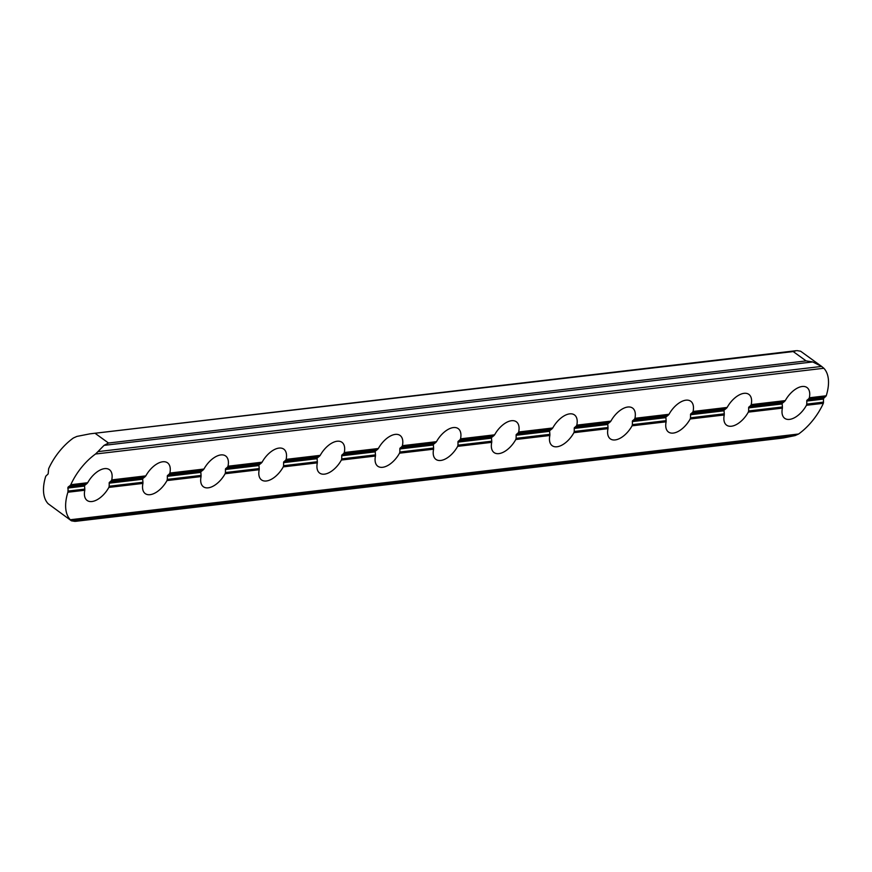 <?xml version="1.0" encoding="UTF-8"?>
<svg xmlns="http://www.w3.org/2000/svg" width="872" height="872" viewBox="0 0 872 872"><rect width="100%" height="100%" fill="white"/><g stroke="black" fill="none" stroke-linecap="round" stroke-linejoin="round"><path stroke-width="1.31" d="M823.844 368.267L95.539 454.007L97.926 451.631L821.642 366.425L823.844 368.267A44.701 24.035 -54.1 0 1 826.242 395.779L823.539 398.515L823.353 403.3A44.701 24.035 -54.1 0 1 798.61 434.005L795.101 435.586L71.373 520.78L70.305 519.745L798.61 434.005M797.106 350.631L800.627 351.22L821.642 366.425L812.737 361.935L806.12 360.899L793.193 351.558L796.278 350.686L90.012 433.831L76.9 436.414L73.39 437.995A44.701 24.035 125.9 0 0 48.647 468.7L48.167 473.91L45.758 476.221A44.701 24.035 125.9 0 0 48.156 503.733L71.417 520.813L74.894 521.369L783.557 437.94L795.101 435.586M750.759 405.436L748.688 407.322L748.634 410.963L782.413 406.984L782.119 403.387L784.528 401.458L750.759 405.436L751.206 404.619A18.999 10.213 125.9 0 0 748.874 394.395A18.999 10.213 125.9 0 0 727.15 407.442L726.398 408.303L692.619 412.282L693.077 411.464A18.999 10.213 125.9 0 0 690.733 401.24A18.999 10.213 125.9 0 0 669.02 414.287L668.268 415.148L634.489 419.127L634.936 418.298A18.999 10.213 125.9 0 0 632.603 408.085A18.999 10.213 125.9 0 0 610.88 421.132L610.128 421.993L576.359 425.972L576.806 425.144A18.999 10.213 125.9 0 0 574.474 414.93A18.999 10.213 125.9 0 0 552.75 427.978L551.998 428.839L518.219 432.817L518.677 431.989A18.999 10.213 125.9 0 0 516.333 421.776A18.999 10.213 125.9 0 0 494.62 434.823L493.868 435.684L460.089 439.652L460.536 438.834A18.999 10.213 125.9 0 0 458.203 428.621A18.999 10.213 125.9 0 0 436.49 441.668L435.738 442.518L401.959 446.497L402.406 445.679A18.999 10.213 125.9 0 0 400.074 435.455A18.999 10.213 125.9 0 0 378.35 448.513L377.598 449.363L343.819 453.342L344.277 452.524A18.999 10.213 125.9 0 0 341.944 442.3A18.999 10.213 125.9 0 0 320.22 455.358L319.468 456.209L285.689 460.187L286.136 459.37A18.999 10.213 125.9 0 0 283.803 449.145A18.999 10.213 125.9 0 0 262.091 462.193L261.338 463.054L227.559 467.032L228.006 466.215A18.999 10.213 125.9 0 0 225.674 455.991A18.999 10.213 125.9 0 0 203.95 469.038L203.198 469.899L169.419 473.878L169.876 473.049A18.999 10.213 125.9 0 0 167.544 462.836A18.999 10.213 125.9 0 0 145.82 475.883L145.068 476.744L111.289 480.723L111.736 479.894A18.999 10.213 125.9 0 0 109.403 469.681A18.999 10.213 125.9 0 0 87.691 482.728L86.938 483.589L70.12 485.562L68.103 487.067L68.005 491.089L84.813 489.105L84.519 485.519L86.938 483.589M825.708 396.618L808.889 398.591L809.336 397.774A18.999 10.213 125.9 0 0 807.003 387.55A18.999 10.213 125.9 0 0 785.28 400.608L784.528 401.458M808.889 398.591L806.818 400.477L806.764 404.118L823.582 402.134M692.619 412.282L690.559 414.167L690.504 417.808L724.283 413.829L723.978 410.232L726.398 408.303M634.489 419.127L632.418 421.013L632.374 424.642L666.143 420.675L665.848 417.078L668.268 415.148M576.359 425.972L574.288 427.858L574.234 431.487L608.013 427.509L607.719 423.923L610.128 421.993M518.219 432.817L516.159 434.703L516.104 438.333L549.883 434.354L549.578 430.757L551.998 428.839M460.089 439.652L458.018 441.537L457.974 445.178L491.743 441.199L491.448 437.602L493.868 435.684M111.289 480.723L109.229 482.608L109.174 486.238L142.943 482.26L142.932 483.404A18.999 10.213 125.9 0 0 145.264 493.617A18.999 10.213 125.9 0 0 166.988 480.57L167.304 479.393L201.083 475.425L201.072 476.559A18.999 10.213 125.9 0 0 203.405 486.772A18.999 10.213 125.9 0 0 225.118 473.725L225.434 472.559L259.213 468.58L259.202 469.714A18.999 10.213 125.9 0 0 261.535 479.927A18.999 10.213 125.9 0 0 283.258 466.88L283.574 465.713L317.343 461.735L317.332 462.868A18.999 10.213 125.9 0 0 319.664 473.093A18.999 10.213 125.9 0 0 341.388 460.035L341.704 458.868L375.483 454.89L375.472 456.023A18.999 10.213 125.9 0 0 377.805 466.248A18.999 10.213 125.9 0 0 399.518 453.189L399.834 452.023L433.613 448.045L433.602 449.178A18.999 10.213 125.9 0 0 435.935 459.402A18.999 10.213 125.9 0 0 457.658 446.355L457.974 445.178M142.943 482.26L142.648 478.673L145.068 476.744M169.419 473.878L167.359 475.763L167.304 479.393M201.083 475.425L200.789 471.828L203.198 469.899M227.559 467.032L225.488 468.918L225.434 472.559M259.213 468.58L258.919 464.983L261.338 463.054M285.689 460.187L283.629 462.073L283.574 465.713M317.343 461.735L317.048 458.138L319.468 456.209M343.819 453.342L341.759 455.228L341.704 458.868M375.483 454.89L375.189 451.293L377.598 449.363M401.959 446.497L399.888 448.382L399.834 452.023M433.613 448.045L433.319 444.448L435.738 442.518M95.539 454.007A44.701 24.035 125.9 0 0 70.785 484.723L87.691 482.728M84.813 489.105L84.802 490.249L67.896 492.233A44.701 24.035 125.9 0 0 70.305 519.745M782.413 406.984L782.402 408.118A18.999 10.213 125.9 0 0 784.735 418.342A18.999 10.213 125.9 0 0 806.447 405.284L806.764 404.118M724.283 413.829L724.261 414.963A18.999 10.213 125.9 0 0 726.605 425.176A18.999 10.213 125.9 0 0 748.318 412.129L748.634 410.963M666.143 420.675L666.132 421.808A18.999 10.213 125.9 0 0 668.464 432.022A18.999 10.213 125.9 0 0 690.188 418.974L690.504 417.808M608.013 427.509L608.002 428.653A18.999 10.213 125.9 0 0 610.335 438.867A18.999 10.213 125.9 0 0 632.058 425.819L632.374 424.642M549.883 434.354L549.861 435.499A18.999 10.213 125.9 0 0 552.205 445.712A18.999 10.213 125.9 0 0 573.918 432.665L574.234 431.487M491.743 441.199L491.732 442.344A18.999 10.213 125.9 0 0 494.064 452.557A18.999 10.213 125.9 0 0 515.788 439.51L516.104 438.333M84.802 490.249A18.999 10.213 125.9 0 0 87.135 500.463A18.999 10.213 125.9 0 0 108.858 487.415L109.174 486.238M97.926 451.631L104.062 445.363L108.52 443.031L806.12 360.899M76.605 521.162L74.894 521.369M780.353 438.311L783.557 437.94M793.193 351.558L90.012 433.831M70.12 485.562L70.785 484.723M67.896 492.233L68.005 491.089M111.736 479.894L145.82 475.883M169.876 473.049L203.95 469.038M228.006 466.215L262.091 462.193M286.136 459.37L320.22 455.358M344.277 452.524L378.35 448.513M402.406 445.679L436.49 441.668M460.536 438.834L494.62 434.823M518.677 431.989L552.75 427.978M576.806 425.144L610.88 421.132M634.936 418.298L669.02 414.287M693.077 411.464L727.15 407.442M751.206 404.619L785.28 400.608M809.336 397.774L826.242 395.779M823.353 403.3L806.447 405.284M782.402 408.118L748.318 412.129M724.261 414.963L690.188 418.974M666.132 421.808L632.058 425.819M608.002 428.653L573.918 432.665M549.861 435.499L515.788 439.51M491.732 442.344L457.658 446.355M433.602 449.178L399.518 453.189M375.472 456.023L341.388 460.035M317.332 462.868L283.258 466.88M259.202 469.714L225.118 473.725M201.072 476.559L166.988 480.57M142.932 483.404L108.858 487.415M812.737 361.935L104.062 445.363M84.442 486.086L67.722 488.058M68.103 487.067L84.824 485.094M807.112 400.063L823.833 398.09M823.451 399.093L806.731 401.055M782.042 403.965L748.601 407.9M748.983 406.908L782.424 402.962M723.902 410.81L690.471 414.745M690.853 413.742L724.283 409.807M665.772 417.655L632.331 421.59M632.712 420.587L666.154 416.653M607.642 424.501L574.201 428.435M574.583 427.433L608.024 423.498M549.502 431.335L516.071 435.281M516.453 434.278L549.894 430.343M491.372 438.18L457.931 442.115M458.323 441.123L491.754 437.188M109.523 482.183L142.954 478.248M142.572 479.251L109.142 483.186M167.653 475.338L201.094 471.403M200.713 472.406L167.271 476.341M225.783 468.493L259.224 464.558M258.842 465.561L225.401 469.496M283.923 461.659L317.353 457.713M316.972 458.716L283.531 462.651M342.053 454.813L375.494 450.879M375.102 451.87L341.671 455.805M400.183 447.968L433.624 444.033M433.242 445.025L399.801 448.96M108.52 443.031L95.593 433.678M781.988 438.169L75.722 521.314"/></g></svg>
